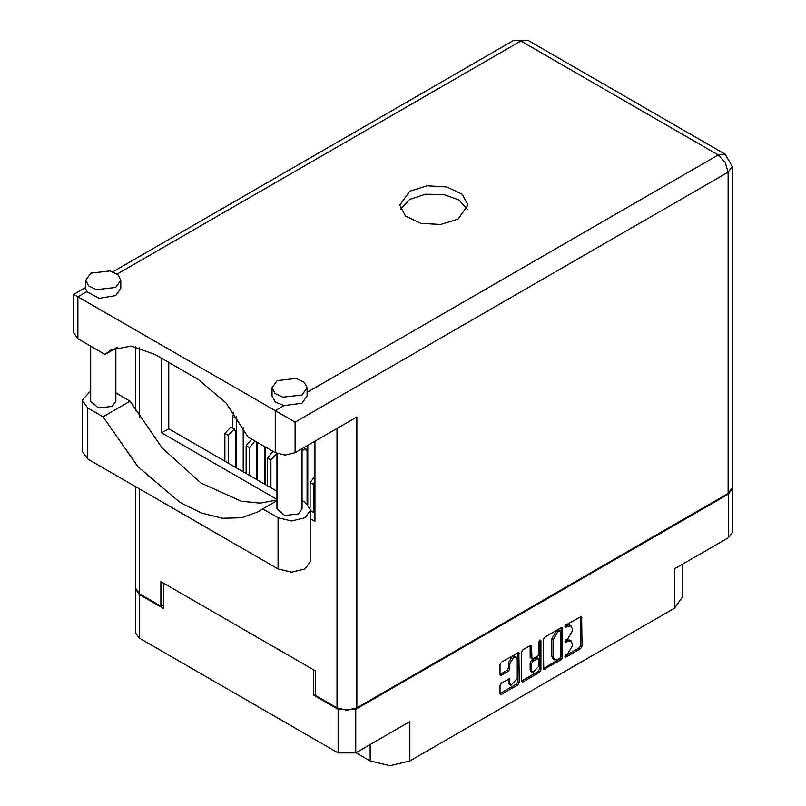 <?xml version="1.0" encoding="UTF-8"?>
<svg xmlns="http://www.w3.org/2000/svg" width="806" height="806" viewBox="0 0 806 806"><rect width="100%" height="100%" fill="white"/><g stroke="black" fill="none" stroke-linecap="round" stroke-linejoin="round"><path stroke-width="1.21" d="M516.213 657.142L514.792 656.326L512.153 656.588L508.425 663.036L509.845 663.862L513.573 657.404L516.213 657.142L517.301 659.56L517.301 678.622L510.944 685.342L509.845 682.934L509.442 678.853L501.413 683.014L500.022 685.422L500.022 693.553L500.425 694.45L501.413 694.359L517.865 684.858L519.255 682.45L518.842 652.578L501.413 662.169L500.022 664.587L500.022 674.4L500.425 675.307L501.413 675.206L508.455 671.146L509.845 668.728L509.845 663.862M539.949 639.924L540.927 640.488L539.949 639.924L538.972 641.616L538.972 653.837L537.582 656.255L531.93 659.046L531.517 646.402L531.114 645.495L530.126 645.596L531.517 646.402M355.93 752.744L370.125 760.945L370.125 744.553M315.68 694.016L313.695 695.165L338.117 709.26L355.718 709.26L355.718 752.875L409.891 721.602L409.891 760.945L674.41 608.228L674.41 568.875L728.574 537.602L728.574 493.997L732.201 488.527M409.891 760.945L390.003 765.7L370.125 760.945M682.642 564.129L682.642 596.752L674.41 608.228M543.365 639.561L543.778 669.433L561.208 659.842L562.598 657.424L562.598 628.458L562.195 627.552L561.208 627.652L544.755 637.143L543.365 639.561M567.756 653.807L565.842 654.905L565.147 657.233L565.842 657.162L580.642 648.608L582.043 646.2L581.63 616.328L565.842 624.972L565.147 627.3L570.91 625.809L572.22 628.7L572.22 631.108L567.756 638.836L565.842 639.944L565.147 642.261L570.91 640.78L572.22 643.662L572.22 646.08L567.756 653.807M539.536 672.345L523.084 681.846L522.107 681.936L521.694 681.01L538.116 671.529L539.536 672.345L540.927 669.937L540.927 640.488M523.084 681.846L521.694 681.04L521.694 652.074L523.084 649.656L530.126 645.596M355.718 709.26L728.574 493.997M135.559 588.944L139.186 594.415L163.608 608.51L163.608 583.181M355.718 752.875L338.117 752.875L139.186 638.02L135.539 632.942L135.539 589.327M313.695 695.165L313.695 669.826M570.91 640.78L569.489 639.954L566.336 640.266L567.756 641.092M564.966 641.052L566.336 640.266M570.91 625.809L569.489 624.993L566.336 625.305L567.756 626.121M564.966 626.091L566.336 625.305M564.966 656.024L579.232 647.792L580.622 645.374L580.622 616.439L582.043 617.235M543.365 668.496L559.787 659.016L561.178 656.608L561.178 627.662M559.676 658.472L560.644 656.779L560.361 630.725L557.651 631.954L553.188 639.682L553.188 657.061L554.498 659.953L557.651 659.64L559.676 658.472M560.361 630.725L558.941 629.899L558.256 629.97L559.676 630.786M554.498 659.953L553.077 659.127L551.767 656.245L551.767 638.856L556.231 631.138L558.256 629.97M530.096 645.606L530.096 657.323L531.93 659.046M539.506 640.307L539.506 669.111L540.927 669.937M531.517 670.34L532.615 672.748L538.972 666.028L538.569 658.411L532.917 661.202L531.517 663.62L531.517 670.34L530.096 669.514L531.194 671.932L532.615 672.748M538.569 658.411L536.161 657.686L537.582 658.512M530.096 669.514L530.096 662.794L531.497 660.386L536.161 657.686M538.116 671.529L539.506 669.111M510.944 685.342L509.523 684.526L508.425 682.108L508.425 678.964L509.845 679.75M500.022 674.37L507.034 670.32L508.425 667.912L508.425 663.036M500.022 693.523L516.445 684.042L517.835 681.624L517.835 652.689M732.221 488.91L732.221 532.524L728.574 537.602M277.002 500.687L262.736 508.918L278.05 517.764L291.54 520.988L305.031 517.764L310.612 509.976L305.031 502.188L302.099 500.496M278.05 517.764L278.05 568.915L291.54 572.139L305.031 568.915L310.612 561.127L310.612 509.976M90.846 273.103L85.698 280.276L88.66 285.918L96.549 289.656L115.691 287.45L120.84 280.276L117.878 274.645L109.989 270.907L90.846 273.103M85.698 280.276L85.698 288.477L86.605 291.701L99.249 298.351L115.691 295.651L120.84 288.477L120.84 280.276M277.133 380.664L271.985 387.827L274.947 393.469L282.825 397.207L301.978 395L307.126 387.827L304.164 382.195L296.276 378.457L277.133 380.664M271.985 387.827L271.985 396.028L275.289 401.952L283.974 405.65L301.978 403.202L307.126 396.028L307.126 387.827M458.02 219.091L468.014 205.147L462.261 194.206L446.947 186.942L427.22 185.823L409.74 191.213L399.746 205.147L405.499 216.099L420.823 223.363L440.539 224.481L458.02 219.091M400.491 209.248L409.74 199.414L425.477 194.246L443.572 194.448L458.946 199.969L467.268 209.248M302.099 448.63L302.099 508.828L298.432 513.956L284.75 515.518L277.002 508.828L277.002 453.546M115.822 348.121L115.822 401.277L112.145 406.405L98.463 407.967L90.715 401.277L90.715 346.157M283.974 405.65L275.209 410.707L295.087 422.183L295.087 452.67L285.153 455.047L275.209 452.67L275.209 410.707L77.85 296.759L77.85 338.732L104.971 354.388L117.464 347.174M295.087 452.67L356.856 417.014L356.856 707.87L346.912 710.247L336.979 707.87L315.68 695.568L315.68 670.975L160.918 581.63L160.918 606.213L139.619 593.921L135.499 588.178L135.499 486.612M104.971 354.388L110.775 350.005L131.046 346.076L154.954 354.388L198.115 379.304L226.053 403.05L248.097 437.013L275.209 452.67M160.918 606.213L163.608 604.661M728.15 493.504L728.15 172.152L732.261 166.419L732.261 487.761L728.15 493.504L356.856 707.87M314.965 441.194L314.965 521.371L310.612 518.863M277.002 499.448L161.623 432.842L161.623 358.237M277.002 491.257L168.726 428.742L168.726 362.337M314.965 513.17L310.612 510.661M77.85 338.732L73.739 332.989L73.739 294.381L77.85 296.759L86.605 291.701M168.726 428.742L161.623 432.842M277.002 499.982L260.056 503.115L241.306 501.272L201.127 483.096L162.197 448.065L130.078 401.187L115.822 392.945M278.05 568.915L87.794 459.067L82.202 451.279L82.202 400.129L90.715 390.96M130.078 401.187L103.108 416.762L87.794 407.917L82.202 400.129M103.108 416.762L137.786 466.563L179.849 502.329L201.52 513.009L222.416 518.228L241.679 517.764L258.525 511.649L262.736 508.918M302.099 450.453L306.048 449.023L307.086 451.32L307.086 503.599M264.489 446.484L264.489 484.033M257.396 479.933L257.396 442.383M310.068 507.357L310.068 482.552L314.965 475.933M313.474 512.314L313.474 484.527L314.965 480.326M304.386 448.065L304.386 447.31M314.894 441.235L314.894 475.943M307.801 504.213L307.801 445.335M267.471 485.756L267.471 457.959L272.932 451.36M270.887 487.721L270.887 459.934L276.69 453.415M246.173 473.454L246.173 445.668L251.633 439.058M256.127 441.658L256.681 443.532L256.681 479.52M249.588 475.429L249.588 447.632L255.039 441.023M265.204 484.446L265.204 446.897M232.692 427.986L232.692 416.571L233.841 412.884M243.19 427.533L243.19 471.732M236.098 467.641L236.43 416.591M224.874 461.163L224.874 433.376L230.939 426.979L234.345 428.943L235.382 431.24L235.382 467.228M228.289 463.128L228.289 435.341L234.345 428.943M139.186 594.415L139.186 638.02M338.117 752.875L338.117 709.26M564.865 641.636L565.842 642.191M564.865 626.665L565.842 627.229M580.622 645.374L582.043 646.2M579.232 647.792L580.642 648.608M564.865 656.598L565.842 657.162M561.208 627.652L562.598 628.458M561.178 656.608L562.598 657.424M559.787 659.016L561.208 659.842M543.365 668.527L544.755 669.333M556.231 631.138L557.651 631.954M551.767 638.856L553.188 639.682M551.767 656.245L553.188 657.061M530.096 657.323L531.517 658.149M531.497 660.386L532.917 661.202M530.096 662.794L531.517 663.62M508.425 682.108L509.845 682.934M508.425 667.912L509.845 668.728M507.034 670.32L508.455 671.146M500.022 674.4L501.413 675.206M517.865 652.679L519.255 653.485M517.835 681.624L519.255 682.45M516.445 684.042L517.865 684.858M500.022 693.553L501.413 694.359M307.126 392.28L718.206 154.943L520.847 40.995L117.152 274.07M336.979 707.87L336.979 428.49M139.619 347.739L139.619 417.579M139.619 488.99L139.619 593.921M732.261 166.419L725.239 154.248L718.206 154.943L725.239 162.359L728.15 172.152L295.087 422.183M513.825 40.3L520.847 40.995L527.88 40.3L513.825 40.3L112.87 271.783M87.794 407.917L87.794 459.067M310.068 482.552L313.474 484.527M267.471 457.959L270.887 459.934M246.173 445.668L249.588 447.632M232.692 416.571L236.098 418.536M224.874 433.376L228.289 435.341M85.698 287.47L73.739 294.381M725.239 154.248L527.88 40.3M135.499 346.741L135.499 410.828M303.731 447.683L306.048 449.023"/></g></svg>
